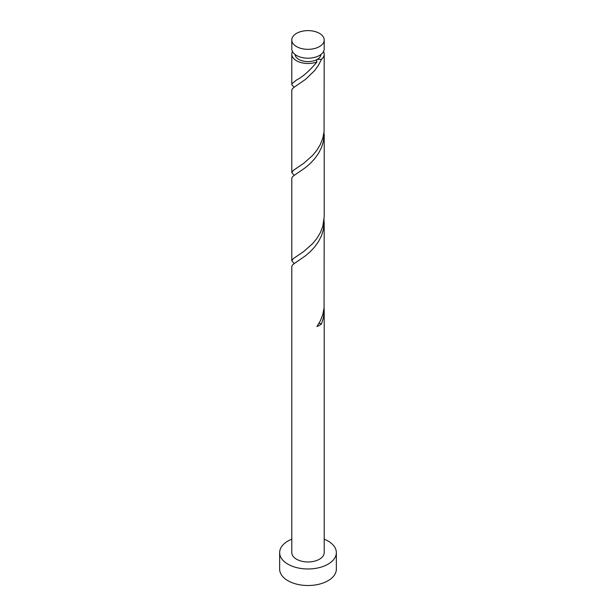 <?xml version="1.0" encoding="UTF-8"?>
<svg xmlns="http://www.w3.org/2000/svg" width="616" height="616" viewBox="0 0 616 616"><rect width="100%" height="100%" fill="white"/><g stroke="black" fill="none" stroke-linecap="round" stroke-linejoin="round"><path stroke-width="0.92" d="M296.542 46.593A16.201 9.356 0 0 0 314.199 48.618A16.201 9.356 0 0 0 324.201 39.978A16.201 9.356 0 0 0 319.458 33.356A16.201 9.356 0 0 0 301.801 31.331A16.201 9.356 0 0 0 291.799 39.978A16.201 9.356 0 0 0 296.542 46.593M324.201 39.978L324.201 48.849A16.201 9.356 180 0 1 314.199 57.488A16.201 9.356 180 0 1 296.542 55.463A16.201 9.356 180 0 1 291.799 48.849L291.799 39.978M320.951 54.47A12.959 7.484 180 0 1 317.163 59.429A12.959 7.484 180 0 1 298.837 59.429A12.959 7.484 180 0 1 295.049 54.47M291.799 539.177A28.351 16.37 0 0 0 279.649 552.606A28.351 16.37 0 0 0 287.949 564.187A28.351 16.37 0 0 0 318.849 567.729A28.351 16.37 0 0 0 336.351 552.606A28.351 16.37 0 0 0 328.051 541.033A28.351 16.37 0 0 0 324.201 539.177M279.649 552.606L279.649 569.145A28.351 16.37 0 0 0 287.949 580.719A28.351 16.37 0 0 0 318.849 584.268A28.351 16.37 0 0 0 336.351 569.145L336.351 552.606M318.903 323.492A3.242 1.871 180 0 1 321.506 323.893L323.485 317.479L324.201 310.51L324.201 552.606A16.201 9.356 0 0 1 314.199 561.253A16.201 9.356 0 0 1 296.542 559.22A16.201 9.356 0 0 1 291.799 552.606L291.799 266.412L292.392 265.111L294.248 263.54L305.474 255.802L310.087 251.836L314.522 247.108L318.441 241.695L321.506 235.697L323.485 229.283L324.085 219.504M324.201 310.51L324.085 307.7M321.506 323.893A16.201 9.356 180 0 1 316.947 326.526L320.389 320.744L322.83 314.476L324.07 307.9L324.201 222.322M323.539 51.49A16.201 9.356 180 0 1 324.201 54.139L324.07 131.508L322.83 138.084L320.389 144.352L316.947 150.135L312.782 155.278L303.65 163.371L293.355 170.393L291.799 172.596L291.799 90.028L292.392 88.719L294.248 87.149L305.474 79.418L314.522 70.717L318.441 65.304L321.506 59.305L317.163 59.429L316.37 60.183L316.947 61.939A16.201 9.356 180 0 1 296.542 60.753A16.201 9.356 180 0 1 291.799 54.139A16.201 9.356 180 0 1 292.461 51.49M316.947 61.939C309.663 70.74 302.864 76.754 296.542 79.995L291.999 83.661L291.93 85.008L294.163 87.21M324.201 54.139A16.201 9.356 180 0 1 321.506 59.305M324.201 134.126L324.201 216.693L322.83 226.28L320.389 232.548L316.947 238.33L312.782 243.474L303.65 251.567L293.355 258.589L291.799 260.791L291.799 178.224L292.392 176.915L294.248 175.344L305.474 167.606L310.087 163.64L314.522 158.913L318.441 153.5L321.506 147.501L323.485 141.087L324.085 131.308M291.799 172.596L294.163 175.406M291.799 260.791L294.163 263.602M291.799 54.139L291.799 84.4M296.542 256.379L296.05 256.703M296.542 168.183L296.05 168.507M296.542 79.995L296.05 80.311"/></g></svg>
